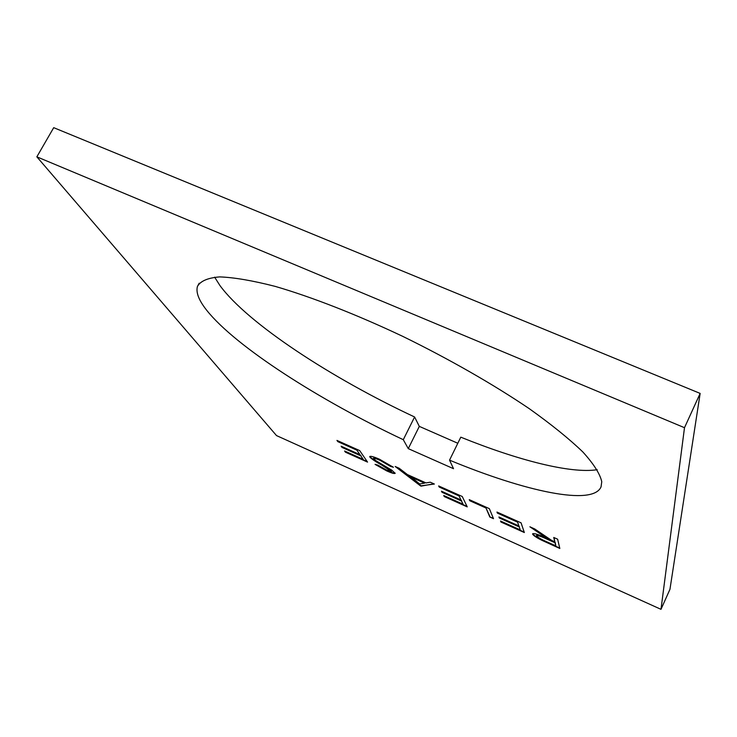 <?xml version="1.0" encoding="UTF-8"?>
<svg xmlns="http://www.w3.org/2000/svg" width="737" height="737" viewBox="0 0 737 737"><rect width="100%" height="100%" fill="white"/><g stroke="black" fill="none" stroke-linecap="round" stroke-linejoin="round"><path stroke-width="1.11" d="M403.286 439.694L408.27 448.63L453.531 468.704L449.542 460.146C524.937 491.386 592.935 506.374 601.06 486.835L601.761 481.703C600.01 473.854 593.709 463.951 582.856 451.974C569.323 438.939 551.497 424.53 529.396 408.759C493.578 384.511 449.303 359.14 402.752 336.367C356.183 314.358 311.631 296.983 275.168 286.38C252.551 280.576 234.053 277.416 219.663 276.9C207.852 277.849 200.436 281.037 197.424 286.472C195.784 292.478 198.87 300.401 206.682 310.249C235.637 346.74 320.042 400.578 403.286 439.694L414.599 416.985L419.316 426.382L457.806 443.259M214.624 277.158L219.967 285.578C247.908 323.598 331.549 378.164 414.599 416.985M496.959 512.049L521.068 522.837L524.339 532.538L500.93 522.017L500.534 521.022L520.258 529.885L519.235 526.927L499.327 518L498.921 516.978L518.894 525.932L517.577 522.146L497.374 513.099L496.959 512.049M469.266 499.649L489.331 508.631L493.523 518.691L489.829 517.033L485.978 507.986L469.773 500.736L469.266 499.649M438.653 485.941L462.256 496.508L467.23 506.881L444.3 496.581L443.738 495.522L463.057 504.2L461.519 501.04L442.025 492.298L441.445 491.201L461.003 499.972L459.022 495.918L439.252 487.065L438.653 485.941M434.379 484.034L420.532 485.904L395.198 466.484L399.205 468.281L407.432 474.6L425.986 482.919L430.307 482.21L434.379 484.034M276.513 435.585L660.988 609.333L684.498 427.7L36.85 156.834L276.513 435.585M336.956 440.413L359.684 450.583L367.551 462.108L345.441 452.177L344.594 450.998L363.221 459.363L360.808 455.862L342.023 447.433L341.148 446.226L359.997 454.674L356.892 450.178L337.85 441.647L336.956 440.413M369.91 457.17L369.734 456.553C370.6 455.881 373.825 456.765 379.426 459.215L393.42 467.276L390.343 466.318L380.2 460.404C376.367 458.7 374.11 458.055 373.438 458.46L375.732 460.588L391.734 470.132L395.161 473.311C394.452 473.891 391.688 473.117 386.861 470.98L375.069 464.365L377.832 465.121L386.529 470.031L391.54 471.523L381.812 465.111C376.017 461.924 372.047 459.28 369.91 457.17L369.891 456.396M553.736 537.466L557.633 539.208L559.825 548.475L541.833 540.285C536.361 537.54 533.293 535.477 532.648 534.113L532.639 533.754C534.325 533.155 539.088 534.666 546.946 538.305L529.894 526.789L534.675 528.936L551.691 540.433L554.814 541.833L553.736 537.466M408.27 448.63L419.316 426.382M597.228 469.709C570.641 473.854 517.816 460.229 460.791 437.17L449.542 460.146M660.988 609.333L669.951 589.324L700.15 393.411L684.498 427.7M700.15 393.411L53.709 127.667L36.85 156.834M367.146 461.519L345.441 452.177M345.607 451.845L345.202 451.274M360.808 455.862L363.221 459.363M360.983 455.521L342.023 447.433M342.189 447.092L341.765 446.502M356.892 450.178L359.997 454.674M357.067 449.837L337.85 441.647M338.025 441.306L337.574 440.689M392.443 466.576L390.343 466.318M390.518 465.968L380.2 460.404M380.375 460.063C376.533 458.359 374.285 457.705 373.613 458.119L373.438 458.46M395.17 473.136C394.009 473.375 391.292 472.546 387.026 470.639L386.861 470.98M387.026 470.639L376.229 464.678M391.642 470.915L387.92 468.64M388.095 468.299L381.812 465.111M381.987 464.771C376.192 461.583 372.222 458.939 370.085 456.829M433.853 483.794L421.048 486.134M421.214 485.794L420.532 485.904M420.698 485.563L396.699 467.157M424.623 483.14L410.214 476.259L419.62 483.96L424.623 483.14L410.039 476.599M466.972 506.347L444.3 496.581M444.466 496.241L444.19 495.725M461.519 501.04L463.057 504.2M461.694 500.69L442.025 492.298M442.191 491.947L441.905 491.413M459.022 495.918L461.003 499.972M459.197 495.568L439.252 487.065M439.418 486.715L439.123 486.153M493.302 518.175L489.829 517.033M489.985 516.683L485.978 507.986M486.144 507.636L469.773 500.736M469.948 500.377L469.69 499.843M524.164 532.04L500.93 522.017M501.096 521.676L500.902 521.188M519.235 526.927L520.258 529.885M519.401 526.577L499.327 518M499.493 517.65L499.299 517.144M517.577 522.146L518.894 525.932M517.743 521.787L497.374 513.099M497.549 512.74L497.337 512.215M559.705 547.996L541.833 540.285M541.999 539.935C536.527 537.19 533.459 535.126 532.814 533.763L532.648 534.113M531.967 527.72L546.946 538.305M554.021 537.595L554.814 541.833M555.809 545.85L555.219 542.432L547.407 538.913C541.732 536.232 538.13 535.016 536.6 535.274L536.435 535.817C538.121 537.614 541.944 539.77 547.895 542.294L555.809 545.85L555.053 542.782L547.241 539.272C541.566 536.582 537.964 535.366 536.435 535.624M199.193 283.201L197.424 286.472"/></g></svg>
